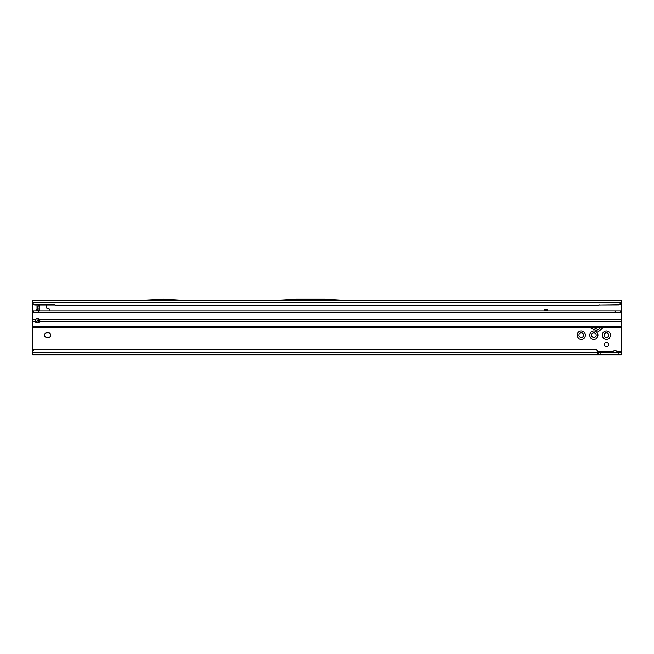 <?xml version="1.0" encoding="UTF-8"?>
<svg xmlns="http://www.w3.org/2000/svg" width="654" height="654" viewBox="0 0 654 654"><rect width="100%" height="100%" fill="white"/><g stroke="black" fill="none" stroke-linecap="round" stroke-linejoin="round"><path stroke-width="0.98" d="M589.712 335.159A4.12 4.12 0 0 1 593.832 331.038A4.12 4.12 0 0 1 597.952 335.159A4.12 4.12 0 0 1 593.832 339.279A4.12 4.12 0 0 1 589.712 335.159M596.186 335.159A2.354 2.354 0 0 0 593.832 332.804A2.354 2.354 0 0 0 591.478 335.159A2.354 2.354 0 0 0 593.832 337.513A2.354 2.354 0 0 0 596.186 335.159M602.269 335.159A4.12 4.12 0 0 1 606.389 331.038A4.12 4.12 0 0 1 610.509 335.159A4.12 4.12 0 0 1 606.389 339.279A4.12 4.12 0 0 1 602.269 335.159M608.743 335.159A2.354 2.354 0 0 0 606.389 332.804A2.354 2.354 0 0 0 604.034 335.159A2.354 2.354 0 0 0 606.389 337.513A2.354 2.354 0 0 0 608.743 335.159M577.155 335.159A4.12 4.12 0 0 1 581.275 331.038A4.12 4.12 0 0 1 585.395 335.159A4.12 4.12 0 0 1 581.275 339.279A4.12 4.12 0 0 1 577.155 335.159M583.63 335.159A2.354 2.354 0 0 0 581.275 332.804A2.354 2.354 0 0 0 578.921 335.159A2.354 2.354 0 0 0 581.275 337.513A2.354 2.354 0 0 0 583.63 335.159M44.472 335.159A2.354 2.354 0 0 0 46.826 337.513L48.396 337.513A2.354 2.354 0 0 0 50.75 335.159A2.354 2.354 0 0 0 48.396 332.804L46.826 332.804A2.354 2.354 0 0 0 44.472 335.159M608.506 344.576A2.117 2.117 0 0 0 606.389 342.459A2.117 2.117 0 0 0 604.271 344.576A2.117 2.117 0 0 0 606.389 346.702A2.117 2.117 0 0 0 608.506 344.576M619.444 327.311L621.3 327.311L621.3 352.817L597.756 352.58M615.872 352.817L617.376 352.195L616.771 351.247A2.354 2.354 0 0 0 613.272 351.247L612.765 352.522M132.827 300.627L32.7 300.627L32.7 310.83L621.3 310.83L621.3 302.589L618.946 304.887L599.113 304.952L618.946 304.682A2.354 2.33 0 0 0 621.275 302.655L621.292 302.827M32.7 310.83L32.733 351.247M35.79 310.683L37.016 309.571L37.016 304.952L37.409 310.683M49.966 310.83L49.966 310.094A1.177 1.177 0 0 0 49.091 308.958L47.309 308.475A1.177 1.177 0 0 1 46.434 307.339L46.434 305.729A1.177 1.177 0 0 0 46.14 304.952M37.016 320.247L37.016 318.375L37.016 320.247L39.518 320.247M547.537 310.83A0.752 0.752 0 0 0 546.801 309.947L544.079 309.947L546.801 309.653A1.038 1.038 0 0 1 547.831 310.83M37.065 309.628L35.839 310.74L37.384 310.74L37.384 309.473M38.619 306.906L39.371 306.906L39.371 310.83M621.3 352.817L621.3 354.779L32.7 354.779L32.7 351.623A2.354 2.33 0 0 1 35.054 349.285L595.402 349.285A2.354 2.33 180 0 1 597.756 351.623L597.756 351.893A2.354 2.33 180 0 0 595.402 349.563L595.402 349.285M597.723 351.247L613.272 351.247L612.667 352.195L614.171 352.817M32.7 302.835L621.275 302.655L621.3 300.627L351.656 300.627M32.7 302.083L32.725 302.655A2.354 2.33 0 0 0 35.054 304.682L54.887 304.682L56.244 305.459L597.756 305.729L599.113 304.952M597.756 305.459L599.113 304.682M56.244 305.459L597.756 305.729M54.887 304.682L56.244 305.729M32.725 302.933A2.354 2.33 0 0 0 35.054 304.952L54.887 304.952M269.334 300.636L351.705 300.66L324.695 299.221L296.344 299.221L269.334 300.636M190.821 300.66L132.778 300.636L163.811 299.221L190.821 300.66M190.772 300.627L269.383 300.627M617.278 352.514L616.771 351.247L621.3 351.247M32.7 352.751L597.756 352.751L598.246 354.779L598.246 352.817M35.054 349.285L35.054 349.563A2.354 2.33 180 0 0 32.7 351.893M35.054 349.563L595.402 349.563M597.756 352.751L597.756 351.893M39.371 306.906L37.409 306.906M39.559 320.247L37.809 318.375M39.248 320.108L39.371 319.593M39.371 319.765L39.935 320.247M39.371 305.042L39.371 306.791M39.036 304.952L37.736 306.513M39.51 320.542L39.469 319.855A2.158 2.158 0 0 0 35.349 319.855L35.308 321.466L35.308 320.599L36.15 321.555A2.158 1.749 180 0 0 37.409 321.882A2.158 1.749 180 0 0 39.51 320.542L39.542 320.779M35.267 320.893L35.308 321.466A2.158 1.749 180 0 0 37.409 322.806A2.158 1.749 180 0 0 39.51 321.466L39.469 319.855L621.3 319.855L621.3 310.83L621.3 312.399L38.774 312.399L38.774 310.83M32.7 326.501L621.3 326.501L621.3 327.311L35.054 327.311L593.252 327.311L598.222 329.632L600.903 327.311L603.225 327.311M621.3 326.501L621.3 319.855M32.7 327.106L35.054 327.311M615.226 310.83L615.226 312.399M32.7 312.399L38.774 312.399M589.36 327.311A0.785 0.785 0 0 1 589.695 327.384L597.552 331.055A1.962 1.962 0 0 0 599.775 330.662L603.184 327.311M32.7 304.159L33.289 304.159M620.621 304.159L621.3 304.159M600.11 354.779L600.11 352.817M618.946 354.779L618.946 352.817M39.371 310.764L37.409 310.764M39.371 310.282L37.409 310.282M39.371 309.146L37.409 309.146M39.371 308.083L37.409 308.083M39.51 321.466L621.3 321.466M32.7 321.466L35.308 321.466M32.7 319.855L35.349 319.855M32.7 312.792L621.3 312.792M33.616 310.83L33.616 312.399M620.384 310.83L620.384 312.399"/></g></svg>
